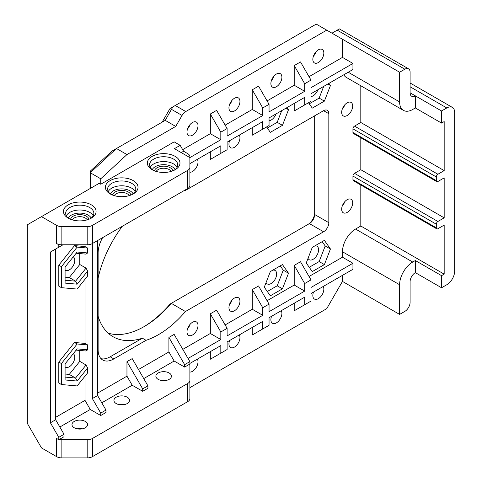<?xml version="1.0" encoding="UTF-8"?>
<svg xmlns="http://www.w3.org/2000/svg" width="482" height="482" viewBox="0 0 482 482"><rect width="100%" height="100%" fill="white"/><g stroke="black" fill="none" stroke-linecap="round" stroke-linejoin="round"><path stroke-width="0.72" d="M162.163 122.139L170.025 108.516L316.24 24.1L326.73 30.155L185.757 111.541A7.417 4.284 120 0 0 182.051 115.457L175.719 126.417L126.959 154.571L100.744 178.792L100.744 184.238L174.147 141.859L180.178 145.341L174.412 148.667L189.878 157.602L189.878 185.492A7.417 4.284 180 0 1 187.709 188.522L92.43 243.531A7.417 4.284 180 0 1 87.182 244.784L61.865 244.784A7.417 4.284 180 0 1 59.268 244.513A7.417 4.284 180 0 1 56.623 243.531L58.798 244.784L59.268 244.513M175.719 126.417L165.236 120.367L111.999 151.101L90.255 171.188L90.255 172.737L100.744 178.792M87.182 244.784L87.182 226.618L61.865 226.618A7.417 4.284 0 0 1 56.623 225.365L41.494 216.629L27.335 224.805L27.335 423.389L41.494 447.911L56.623 456.647A7.417 4.284 180 0 0 61.865 457.9L87.182 457.9L87.182 439.735A7.417 4.284 0 0 0 92.43 438.481L187.709 383.473A7.417 4.284 0 0 0 189.878 380.449L189.878 365.832A7.417 4.284 0 0 0 189.408 364.332L184.636 367.085L174.147 361.03L143.738 378.587M307.871 224.492A9.64 5.567 120 0 0 314.668 212.695M143.479 326.965A85.645 49.447 120 0 0 170.092 304.04L171.285 303.347A83.422 48.164 -60 0 1 144.263 326.519A83.422 48.164 -60 0 1 108.125 333.104M272.83 270.155A7.784 4.495 -60 0 1 275.041 270.432A7.784 4.495 -60 0 1 276.234 276.674A7.784 4.495 -60 0 1 271.149 283.53A7.784 4.495 -60 0 1 267.257 283.916A7.784 4.495 -60 0 1 266.076 282.572M280.229 265.877L283.259 270.185L277.204 285.79L267.311 291.502M322.175 241.663L325.205 245.971L319.15 261.569L309.257 267.281M314.776 245.934A7.784 4.495 -60 0 1 316.987 246.218A7.784 4.495 -60 0 1 318.18 252.454A7.784 4.495 -60 0 1 313.095 259.316A7.784 4.495 -60 0 1 309.203 259.702A7.784 4.495 -60 0 1 308.022 258.358M282.446 288.814L270.336 295.809L264.281 287.194L270.336 271.589L282.446 264.6L288.501 273.21L282.446 288.814L277.204 285.79M288.501 273.21L283.259 270.185M85.013 244.784L85.013 246.543L74.523 245.603L58.798 265.172L58.798 286.145L61.419 287.664L77.144 289.067L87.634 276.023L87.634 271.125L77.144 284.175L65.088 283.097L65.088 267.016L77.144 252.014L87.634 252.948L86.061 254.141L76.15 253.255M61.419 384.534L77.144 385.937L87.634 372.893L87.634 368.001L77.144 381.045L65.088 379.967L65.088 363.886L77.144 348.884L87.634 349.824L87.634 344.925L77.144 343.991L61.419 363.561L61.419 384.534L58.798 383.021L58.798 362.048L74.523 342.479L85.013 343.413L85.013 279.283M92.351 243.573L92.351 398.566L100.744 413.098L105.986 410.068L105.986 412.49L100.744 415.52L90.255 409.465L85.013 400.385L85.013 376.153M85.013 400.385L55.647 417.334M360.807 137.768L360.807 169.712L354.517 173.345A2.223 1.283 -60 0 0 352.945 176.069L352.945 179.702A2.223 1.283 -60 0 0 353.402 180.72L436.776 228.854A2.223 1.283 120 0 0 437.885 228.739L444.175 225.106L444.175 274.15L441.554 275.662L415.339 260.527L415.339 272.637A7.417 4.284 -60 0 0 410.098 281.717L410.098 302.304A7.417 4.284 120 0 1 404.856 311.384L399.608 314.409L399.608 284.742L342.455 251.749A18.539 10.7 -60 0 1 355.565 229.046L360.807 226.016L444.175 274.15M360.807 184.992L360.807 226.016M342.455 251.749L342.455 257.195L352.945 263.25L352.945 269.305L310.998 293.526L310.998 301.093L304.708 304.726L304.708 297.159L269.052 317.74L269.052 325.308L262.762 328.941L262.762 321.373L227.106 341.961L227.106 349.528L220.816 353.161L220.816 345.594L189.878 363.452M309.034 276.493L342.455 257.195M304.708 283.53L294.219 265.371L300.509 261.738L310.998 279.903L304.708 283.53L304.708 291.104L269.052 311.685L269.052 304.118L258.563 285.953L252.273 289.586L252.273 309.263L262.762 315.318L227.106 335.906L227.106 328.338L216.617 310.173L210.327 313.806L210.327 333.484L220.816 339.539L188.04 358.457M294.219 265.371L294.219 285.049L304.708 291.104M267.088 300.714L294.219 285.049M225.136 324.928L252.273 309.263M182.798 349.378L210.327 333.484M174.147 361.03L168.905 351.95L168.905 337.418L174.147 334.388L189.878 361.633L189.878 364.055L189.408 364.332M168.905 351.95L138.491 369.507M101.792 402.807L132.201 385.245L142.69 391.3L142.69 388.878L147.932 385.853L132.201 358.608L126.959 361.633L126.959 376.165L97.593 393.119M210.327 151.848L210.327 159.415L216.617 155.782M252.273 127.628L252.273 135.201L258.563 131.568M294.219 103.413L294.219 110.981L300.509 107.347M441.554 275.662L441.554 287.772L446.802 284.742A11.122 6.423 120 0 0 454.665 271.119L454.665 112.493A11.122 6.423 120 0 0 452.363 107.402A11.122 6.423 120 0 0 446.802 107.956L441.554 110.981L415.339 95.846A7.417 4.284 -60 0 1 411.634 96.213A7.417 4.284 -60 0 1 410.098 92.815L410.098 72.234A7.417 4.284 120 0 0 408.561 68.836A7.417 4.284 120 0 0 404.856 69.203L399.608 72.234L399.608 101.901A18.539 10.7 120 0 0 403.452 110.384L346.299 77.391A18.539 10.7 -60 0 1 343.793 74.788M360.807 85.766L360.807 122.488L354.517 126.115A2.223 1.283 -60 0 0 352.945 128.845L352.945 132.478A2.223 1.283 -60 0 0 353.402 133.496L436.776 181.624A2.223 1.283 120 0 0 437.885 181.515L444.175 177.882L444.175 217.84L437.885 221.473A2.223 1.283 120 0 0 436.312 224.202L436.312 227.829A2.223 1.283 120 0 0 436.776 228.854M192.499 334.996A7.784 4.495 -60 0 1 188.607 335.382A7.784 4.495 -60 0 1 187.414 329.14A7.784 4.495 -60 0 1 192.499 322.283A7.784 4.495 -60 0 1 196.391 321.898A7.784 4.495 -60 0 1 197.584 328.134A7.784 4.495 -60 0 1 192.499 334.996M234.445 310.776A7.784 4.495 -60 0 1 230.553 311.161A7.784 4.495 -60 0 1 229.36 304.925A7.784 4.495 -60 0 1 234.445 298.063A7.784 4.495 -60 0 1 238.337 297.677A7.784 4.495 -60 0 1 239.53 303.919A7.784 4.495 -60 0 1 234.445 310.776M197.343 159.343A7.784 4.495 -60 0 1 192.499 171.526A7.784 4.495 -60 0 1 189.878 172.273M239.289 135.129A7.784 4.495 -60 0 1 234.445 147.305A7.784 4.495 -60 0 1 230.553 147.691A7.784 4.495 -60 0 1 229.607 140.72M347.179 212.393A7.784 4.495 -60 0 1 343.286 212.779A7.784 4.495 -60 0 1 342.087 206.543A7.784 4.495 -60 0 1 347.179 199.681A7.784 4.495 -60 0 1 351.071 199.295A7.784 4.495 -60 0 1 352.264 205.531A7.784 4.495 -60 0 1 347.179 212.393M347.179 115.523A7.784 4.495 -60 0 1 343.286 115.909A7.784 4.495 -60 0 1 342.087 109.667A7.784 4.495 -60 0 1 347.179 102.811A7.784 4.495 -60 0 1 351.071 102.425A7.784 4.495 -60 0 1 352.264 108.661A7.784 4.495 -60 0 1 347.179 115.523M266.552 126.953L270.336 132.339L282.446 125.344L288.501 109.739L286.989 107.588M308.498 102.738L312.282 108.119L324.392 101.13L330.447 85.525L328.935 83.368M330.447 248.995L324.392 264.6L312.282 271.589L306.233 262.979L312.282 247.374L324.392 240.379L330.447 248.995L325.205 245.971M102.618 237.644A22.244 12.845 -60 0 0 98.123 252.96L98.123 349.83A22.244 12.845 -60 0 0 102.726 360.012A22.244 12.845 -60 0 0 113.848 358.909L146.052 340.316A83.422 48.164 120 0 0 185.443 311.523L171.285 303.347L309.426 223.594A7.417 4.284 120 0 0 314.668 214.514L314.668 115.825M184.395 190.432A83.422 48.164 120 0 1 185.443 190.432L323.585 110.679A7.417 4.284 -60 0 1 327.29 110.312A7.417 4.284 -60 0 1 328.826 113.704L328.826 222.684A7.417 4.284 -60 0 1 323.585 231.77L185.443 311.523M210.327 351.643L210.327 359.217L216.617 355.583M252.273 327.429L252.273 334.996L258.563 331.363M294.219 303.208L294.219 310.782L300.509 307.148M342.455 275.361L342.455 281.416L399.608 314.409M189.878 387.667L326.73 308.661L342.455 281.416M197.343 359.144A7.784 4.495 -60 0 1 198.006 361.789A7.784 4.495 -60 0 1 189.878 372.068M239.289 334.924A7.784 4.495 -60 0 1 239.952 337.569A7.784 4.495 -60 0 1 236.554 345.407A7.784 4.495 -60 0 1 230.553 347.492A7.784 4.495 -60 0 1 228.938 343.925A7.784 4.495 -60 0 1 229.607 340.515M281.235 310.709A7.784 4.495 -60 0 1 281.898 313.354A7.784 4.495 -60 0 1 278.5 321.187A7.784 4.495 -60 0 1 272.499 323.271A7.784 4.495 -60 0 1 270.884 319.711A7.784 4.495 -60 0 1 271.553 316.3M323.181 286.489A7.784 4.495 -60 0 1 323.844 289.134A7.784 4.495 -60 0 1 320.446 296.972A7.784 4.495 -60 0 1 314.445 299.057A7.784 4.495 -60 0 1 312.836 295.49A7.784 4.495 -60 0 1 313.499 292.08M309.034 76.698L342.455 57.4L342.455 39.235L326.73 30.155M304.708 83.735L294.219 65.57L300.509 61.943L310.998 80.102L304.708 83.735L304.708 91.303L269.052 111.89L269.052 104.323L258.563 86.157L252.273 89.791L252.273 109.468L225.136 125.133M294.219 65.57L294.219 85.248L267.088 100.913M220.816 132.17L210.327 114.005L216.617 110.378L227.106 128.537L220.816 132.17L220.816 139.738L189.878 157.602L189.878 156.65A7.417 4.284 0 0 0 187.709 153.619L183.588 151.24L181.226 152.607M210.327 114.005L210.327 133.683L182.666 149.655M198.006 125.663A7.784 4.495 -60 0 1 194.608 133.496A7.784 4.495 -60 0 1 188.607 135.587A7.784 4.495 -60 0 1 186.992 132.02A7.784 4.495 -60 0 1 190.39 124.181A7.784 4.495 -60 0 1 196.391 122.097A7.784 4.495 -60 0 1 198.006 125.663M239.952 101.443A7.784 4.495 -60 0 1 236.554 109.281A7.784 4.495 -60 0 1 230.553 111.366A7.784 4.495 -60 0 1 228.938 107.799A7.784 4.495 -60 0 1 232.336 99.967A7.784 4.495 -60 0 1 238.337 97.882A7.784 4.495 -60 0 1 239.952 101.443M281.898 77.228A7.784 4.495 -60 0 1 278.5 85.061A7.784 4.495 -60 0 1 272.499 87.152A7.784 4.495 -60 0 1 270.884 83.585A7.784 4.495 -60 0 1 274.288 75.746A7.784 4.495 -60 0 1 280.283 73.662A7.784 4.495 -60 0 1 281.898 77.228M323.844 53.008A7.784 4.495 -60 0 1 320.446 60.846A7.784 4.495 -60 0 1 314.445 62.931A7.784 4.495 -60 0 1 312.836 59.364A7.784 4.495 -60 0 1 316.234 51.532A7.784 4.495 -60 0 1 322.229 49.447A7.784 4.495 -60 0 1 323.844 53.008M74.523 245.603L77.144 247.121L61.419 266.691L61.419 287.664M58.798 265.172L61.419 266.691M85.013 246.543L87.634 248.055L77.144 247.121M87.634 349.824L86.061 351.01L76.15 350.125M85.013 343.413L87.634 344.925M65.088 277.162L69.281 277.536L79.771 264.491L86.061 268.119L87.634 271.125M79.771 264.491L79.771 253.574M87.634 252.948L87.634 248.055M100.744 415.52L100.744 413.098M65.088 374.032L69.281 374.406L79.771 361.361L86.061 364.995L87.634 368.001M79.771 361.361L79.771 350.45M73.252 256.858A7.784 4.495 -60 0 1 74.349 263.118A7.784 4.495 -60 0 1 69.281 269.908A7.784 4.495 -60 0 1 65.389 270.294A7.784 4.495 -60 0 1 65.088 270.089M73.252 353.728A7.784 4.495 -60 0 1 74.349 359.994A7.784 4.495 -60 0 1 69.281 366.778A7.784 4.495 -60 0 1 65.389 367.163A7.784 4.495 -60 0 1 65.088 366.965M69.281 374.406L75.572 378.039L65.088 377.099M77.144 381.045L75.572 378.039L86.061 364.995M58.798 362.048L61.419 363.561M74.523 342.479L77.144 343.991M77.144 284.175L75.572 281.169L65.088 280.229M69.281 277.536L75.572 281.169L86.061 268.119M62.991 244.784L50.405 252.05L55.647 249.019L55.647 419.756L64.04 434.288L64.04 436.71L59.268 439.464A7.417 4.284 0 0 0 61.865 439.735L61.865 457.9M58.798 247.206L58.798 244.784M50.405 252.05L50.405 422.786L58.798 437.313L64.04 434.288M56.623 456.647L56.623 438.481L58.798 439.735L58.798 437.313M189.878 170.875L189.878 161.536M87.218 219.864A7.784 4.495 0 0 0 74.264 217.991A7.784 4.495 0 0 0 72.318 219.864M74.264 421.425A7.784 4.495 0 0 0 71.981 424.6A7.784 4.495 0 0 0 76.789 428.751A7.784 4.495 0 0 0 85.272 427.781A7.784 4.495 0 0 0 87.555 424.6A7.784 4.495 0 0 0 82.747 420.449A7.784 4.495 0 0 0 74.264 421.425M88.959 219.268A9.266 5.35 0 0 0 82.753 214.894A9.266 5.35 0 0 0 73.216 216.177A9.266 5.35 0 0 0 70.577 219.268M172.851 170.833A9.266 5.35 0 0 0 166.645 166.459A9.266 5.35 0 0 0 157.108 167.742A9.266 5.35 0 0 0 154.469 170.833M130.905 195.047A9.266 5.35 0 0 0 124.699 190.673A9.266 5.35 0 0 0 115.162 191.957A9.266 5.35 0 0 0 112.523 195.047M82.362 428.841A7.784 4.495 0 0 0 77.174 428.841M81.289 429.01A9.266 5.35 0 0 0 78.247 429.01M123.235 404.79A9.266 5.35 0 0 0 120.193 404.79M165.181 380.575A9.266 5.35 0 0 0 162.139 380.575M124.308 404.621A7.784 4.495 0 0 0 119.12 404.621M129.164 195.644A7.784 4.495 0 0 0 116.21 193.776A7.784 4.495 0 0 0 114.264 195.644M127.218 403.561A7.784 4.495 0 0 0 129.501 400.385A7.784 4.495 0 0 0 124.693 396.228A7.784 4.495 0 0 0 116.21 397.204A7.784 4.495 0 0 0 113.927 400.385A7.784 4.495 0 0 0 118.735 404.537A7.784 4.495 0 0 0 127.218 403.561M90.255 409.465L59.846 427.022M147.932 385.853L147.932 388.275L142.69 391.3M87.182 439.735L61.865 439.735M158.156 372.99A7.784 4.495 0 0 0 155.873 376.165A7.784 4.495 0 0 0 160.681 380.316A7.784 4.495 0 0 0 169.164 379.346A7.784 4.495 0 0 0 171.447 376.165A7.784 4.495 0 0 0 166.639 372.014A7.784 4.495 0 0 0 158.156 372.99M171.11 171.429A7.784 4.495 0 0 0 158.156 169.556A7.784 4.495 0 0 0 156.21 171.429M166.254 380.406A7.784 4.495 0 0 0 161.066 380.406M189.878 380.449L189.878 398.608A7.417 4.284 180 0 1 187.709 401.639L92.43 456.647A7.417 4.284 180 0 1 87.182 457.9M189.878 167.332A7.417 4.284 0 0 1 187.709 170.357L92.43 225.365A7.417 4.284 0 0 1 87.182 226.618M100.744 184.238L99.172 183.329L41.494 216.629M68.233 218.141A16.316 9.417 0 0 0 91.303 218.141A16.316 9.417 0 0 0 91.303 204.826A16.316 9.417 0 0 0 68.233 204.826A16.316 9.417 0 0 0 68.233 218.141L68.233 218.141M110.179 193.927A16.316 9.417 0 0 0 133.249 193.927A16.316 9.417 0 0 0 133.249 180.605A16.316 9.417 0 0 0 110.179 180.605A16.316 9.417 0 0 0 110.179 193.927L110.179 193.927M152.125 169.706A16.316 9.417 0 0 0 175.195 169.706A16.316 9.417 0 0 0 175.195 156.391A16.316 9.417 0 0 0 152.125 156.391A16.316 9.417 0 0 0 152.125 169.706L152.125 169.706M90.459 218.599A14.086 8.134 0 0 0 93.857 213.297A14.086 8.134 0 0 0 89.73 207.549A14.086 8.134 0 0 0 74.379 205.784A14.086 8.134 0 0 0 65.679 213.297A14.086 8.134 0 0 0 69.077 218.599M132.405 194.379A14.086 8.134 0 0 0 135.804 189.083A14.086 8.134 0 0 0 131.676 183.329A14.086 8.134 0 0 0 116.325 181.569A14.086 8.134 0 0 0 107.625 189.083A14.086 8.134 0 0 0 111.023 194.379M174.351 170.164A14.086 8.134 0 0 0 177.75 164.862A14.086 8.134 0 0 0 173.622 159.114A14.086 8.134 0 0 0 158.271 157.349A14.086 8.134 0 0 0 149.571 164.862A14.086 8.134 0 0 0 152.969 170.164M90.255 188.474L90.255 172.737L116.469 148.516L126.959 154.571M415.339 260.527L412.719 262.039A18.539 10.7 120 0 0 399.608 284.742M410.098 92.815L415.339 95.846L415.339 107.956L412.719 109.468A18.539 10.7 120 0 1 403.452 110.384M360.807 122.488L444.175 170.616L437.885 174.249A2.223 1.283 120 0 0 436.312 176.972L436.312 180.605A2.223 1.283 120 0 0 436.776 181.624M441.554 110.981L441.554 123.091L444.175 121.578L444.175 170.616M360.807 169.712L444.175 217.84M441.554 123.091L415.339 107.956M342.455 57.4L352.945 63.455L352.945 69.51L310.998 93.725L310.998 101.292L304.708 104.925L304.708 97.358L269.052 117.945L269.052 125.513L262.762 129.146L262.762 121.578L227.106 142.16L227.106 149.727L220.816 153.36L220.816 145.793L189.878 163.657M342.455 39.235L399.608 72.234M180.178 145.341L183.588 151.24M59.268 439.464L58.798 439.735M189.878 361.633L184.636 364.663L184.636 367.085M97.593 240.542L97.593 395.541L105.986 410.068M132.201 385.245L126.959 376.165M142.69 388.878L126.959 361.633M184.636 364.663L168.905 337.418M55.647 419.756L50.405 422.786M97.593 395.541L92.351 398.566M352.945 63.455L310.998 87.67L310.998 80.102M294.219 85.248L304.708 91.303M252.273 109.468L262.762 115.523L227.106 136.105L227.106 128.537M210.327 133.683L220.816 139.738M269.052 104.323L262.762 107.956L262.762 115.523M227.106 328.338L220.816 331.971L220.816 339.539M269.052 304.118L262.762 307.751L262.762 315.318M352.945 263.25L310.998 287.471L310.998 279.903M262.762 107.956L252.273 89.791M252.273 135.201L262.762 129.146M210.327 159.415L220.816 153.36M294.219 110.981L304.708 104.925M252.273 334.996L262.762 328.941M262.762 307.751L252.273 289.586M210.327 359.217L220.816 353.161M294.219 310.782L304.708 304.726M220.816 331.971L210.327 313.806M331.971 33.18L339.388 28.902L408.561 68.836M165.236 120.367L172.863 106.877M441.554 287.772L415.339 272.637M190.125 124.477A7.784 4.495 -60 0 1 187.534 128.971M189.444 125.32A9.266 5.35 -60 0 1 187.92 127.953M189.444 325.115A9.266 5.35 -60 0 1 187.92 327.754M231.39 300.901A9.266 5.35 -60 0 1 229.866 303.533M315.282 52.665A9.266 5.35 -60 0 1 313.758 55.303M273.336 76.885A9.266 5.35 -60 0 1 271.812 79.518M231.39 101.1A9.266 5.35 -60 0 1 229.866 103.738M344.118 202.512A9.266 5.35 -60 0 1 342.6 205.151M344.118 105.642A9.266 5.35 -60 0 1 342.6 108.281M232.071 100.256A7.784 4.495 -60 0 1 229.48 104.751M274.017 76.042A7.784 4.495 -60 0 1 271.426 80.536M315.963 51.821A7.784 4.495 -60 0 1 313.372 56.316M229.944 340.322A7.784 4.495 -60 0 1 229.48 340.876M271.89 316.102A7.784 4.495 -60 0 1 271.426 316.662M313.836 291.887A7.784 4.495 -60 0 1 313.372 292.441M190.125 324.272A7.784 4.495 -60 0 1 187.534 328.766M232.071 300.057A7.784 4.495 -60 0 1 229.48 304.552M229.944 140.521A7.784 4.495 -60 0 1 229.48 141.081M344.805 201.669A7.784 4.495 -60 0 1 342.208 206.163M344.805 104.799A7.784 4.495 -60 0 1 342.208 109.294M288.501 109.739L285.88 108.227M282.446 125.344L277.204 122.32L281.747 110.613M267.311 128.031L277.204 122.32M275.993 113.939A7.784 4.495 -60 0 1 271.149 120.06A7.784 4.495 -60 0 1 269.052 120.795M309.257 103.811L319.15 98.099L323.693 86.399M317.939 89.718A7.784 4.495 -60 0 1 313.095 95.846A7.784 4.495 -60 0 1 310.998 96.575M330.447 85.525L327.826 84.013M324.392 101.13L319.15 98.099M324.392 264.6L319.15 261.569M122.344 226.257A83.422 48.164 120 0 0 98.123 278.084M98.123 316.228A83.422 48.164 120 0 0 113.035 336.707A83.422 48.164 120 0 0 142.383 338.201L110.179 356.788A22.244 12.845 120 0 1 101.045 358.686M146.052 340.316L142.383 338.201M56.623 225.365L56.623 243.531M61.865 226.618L61.865 244.784M152.258 169.64A11.863 6.85 180 0 1 172.05 166.682A11.863 6.85 180 0 1 175.068 169.64M110.312 193.854A11.863 6.85 180 0 1 130.104 190.896A11.863 6.85 180 0 1 133.122 193.854M68.36 218.075A11.863 6.85 180 0 1 88.158 215.117A11.863 6.85 180 0 1 91.176 218.075M92.43 456.647L92.43 438.481M187.709 170.357L187.709 188.522M92.43 243.531L92.43 225.365M187.709 383.473L187.709 401.639M66.317 215.719A14.086 8.134 180 0 1 89.73 212.393A14.086 8.134 180 0 1 93.219 215.719M108.263 191.505A14.086 8.134 180 0 1 131.676 188.173A14.086 8.134 180 0 1 135.165 191.505M150.209 167.284A14.086 8.134 180 0 1 173.622 163.958A14.086 8.134 180 0 1 177.111 167.284M412.719 262.039L355.565 229.046M437.885 174.249L354.517 126.115M436.312 176.972L352.945 128.845M436.312 227.829L352.945 179.702M436.312 224.202L352.945 176.069M437.885 221.473L354.517 173.345M436.312 180.605L352.945 132.478M399.608 101.901L348.227 72.234M404.856 69.203L337.213 30.155M175.273 105.486L185.757 111.541M171.562 109.402L182.051 115.457M446.802 107.956L410.098 86.766M323.585 110.679L328.826 113.704M314.668 214.514L328.826 222.684M309.426 223.594L323.585 231.77M113.848 358.909L110.179 356.788M452.363 107.402L410.098 83"/></g></svg>
